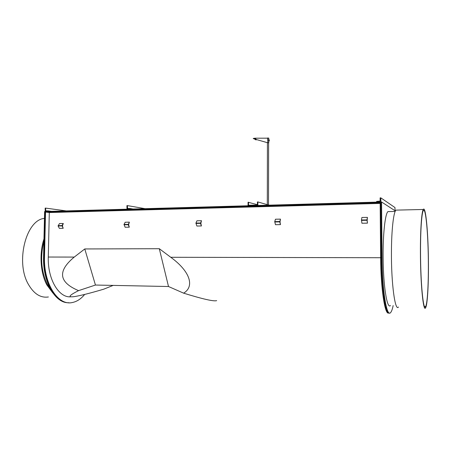 <?xml version="1.0" encoding="UTF-8"?>
<svg xmlns="http://www.w3.org/2000/svg" width="451" height="451" viewBox="0 0 451 451"><rect width="100%" height="100%" fill="white"/><g stroke="black" fill="none" stroke-linecap="round" stroke-linejoin="round"><path stroke-width="0.68" d="M388.655 312.966C384.928 315.255 380.813 289.04 380.627 257.622L380.159 202.708L45.54 212.06L49.3 212.539L380.165 203.418M389.32 312.988C385.622 315.288 381.523 289.063 381.343 257.622L380.858 201.997L381.343 257.622C381.523 289.063 385.622 315.288 389.32 312.988M68.496 302.734C55.191 303.247 42.687 281.807 43.555 256.935L44.035 256.94C43.161 281.813 55.659 303.258 68.952 302.751C55.659 303.258 43.161 281.813 44.035 256.94L45.083 211.508L381.569 201.975L382.053 257.622C382.245 290.816 386.738 317.504 390.521 312.673C391.491 311.709 392.37 309.341 393.154 305.575M84.675 294.435C81.005 298.912 76.901 301.606 72.363 302.514C58.207 306.082 43.521 283.927 44.508 256.94L45.54 212.06M70.739 296.797C58.884 298.038 47.513 279.135 48.291 257.031L49.3 212.539M113.156 285.404L103.719 289.187C90.093 293.218 80.244 295.698 74.178 296.634C67.509 297.457 68.969 295.456 78.57 290.636C58.771 282.315 57.328 271.13 74.246 257.081L84.777 248.952L159.304 248.71L170.766 257.284C189.832 271.079 195.035 286.357 183.619 293.161C202.916 299.114 213.932 301.601 216.666 300.625M183.619 293.161L168.505 286.515L95.443 285.043L78.57 290.636M168.505 286.515L159.304 248.71M95.443 285.043L84.777 248.952M47.936 210.865L45.698 210.916L45.63 208.103L45.162 208.12L45.213 211.496L47.924 211.429L47.936 210.865L51.504 211.327M45.63 208.103L66.286 210.91M395.008 210.713L394.98 207.561L380.824 197.848L380.114 197.871L380.142 201.05L376.613 201.428L376.619 202.116L380.858 201.721L380.824 197.848M62.401 225.968L63.196 228.296L59.369 228.364L58.089 225.99L59.47 223.555L63.298 223.482L62.401 225.968M63.196 228.296L61.934 225.596L63.298 223.482M367.153 220.342L367.452 223.149L361.933 223.245L361.46 219.992L361.894 217.483L367.413 217.371L367.153 220.342M367.452 223.149L366.996 219.891L367.413 217.371M390.459 305.496C387.155 309.679 383.282 286.402 383.113 257.73C382.86 234.182 385.148 213.819 387.939 211.604L389.422 211.57M395.38 210.955L381.569 201.975M43.555 256.935L44.61 211.525L45.083 211.508L44.035 256.94L44.508 256.94M200.836 223.408L201.434 225.957L196.878 226.036L195.926 223.087L196.924 220.798L201.479 220.702L200.836 223.408M201.434 225.957L200.492 223.358L201.479 220.702M128.591 224.745L129.302 227.18L125.13 227.248L124.002 224.435L125.209 222.236L129.375 222.151L128.591 224.745M129.302 227.18L128.174 224.694L129.375 222.151M280.009 221.948L280.477 224.621L275.471 224.705L274.732 221.616L275.476 219.22L280.477 219.118L280.009 221.948M280.477 224.621L279.75 221.892L280.477 219.118M269.241 140.064L269.286 140.661M269.196 140.131L269.241 140.605M269.292 139.872L268.61 140.058L268.711 140.859L269.112 140.83L269.129 140.024L268.621 140.289M269.117 139.799L269.112 140.83M269.027 140.261L269.292 140.938L268.711 140.859M268.644 139.951L268.717 140.887M268.621 142.882L267.804 142.679L268.621 142.854M267.798 142.792L256.303 139.5L267.804 142.82L267.618 137.972L268.751 138.119M256.303 139.5L255.029 138.186L267.804 138.181M256.315 139.528L255.531 138.773L253.969 138.874L253.214 138.451L255.029 138.186M267.804 142.82L267.809 138.209M257.019 139.731L255.649 139.821L254.905 139.263L255.785 139.207M254.905 139.404L255.926 139.336M253.214 138.451L255.193 138.327M248.524 202.217L248.512 205.267L257.403 205.008L257.414 201.947L257.876 201.93L257.865 205.481L248.05 205.757L248.067 202.228L257.403 204.692M257.876 201.93L268.954 205.166M50.546 289.311L47.327 284.299C41.171 271.395 40.032 257.064 43.916 241.319M48.392 296.972C40.675 298.117 34.05 293.99 28.526 284.587C15.351 262.657 25.735 220.742 43.741 218.476L44.452 218.335M52.897 293.06L46.876 284.964C40.398 273.03 39.141 253.49 43.972 238.923M428.36 263.874C428.489 284.947 427.351 304.03 425.575 306.646C423.359 311.489 420.558 283.437 420.529 252.25C420.439 230.331 421.702 212.787 423.309 210.623C425.767 206.316 428.292 235.202 428.36 263.874M398.458 307.03C395.127 311.883 391.203 283.583 391.44 252.12C391.496 230.021 393.526 212.325 395.927 210.127L397.331 210.098M420.422 252.092C420.332 229.638 421.629 211.688 423.269 209.478C425.789 205.081 428.371 234.667 428.444 263.998C428.574 285.562 427.407 305.124 425.586 307.808C423.326 312.774 420.45 284.057 420.422 252.092M130.029 208.509L127.526 208.559L127.441 205.6L126.917 205.617L126.99 209.174L130.023 209.106L130.029 208.509L133.084 209.016M127.441 205.6L145.092 208.678M380.627 257.622L382.053 257.622M170.766 257.284L380.633 257.724M48.291 257.031L74.246 257.081M45.574 210.707L47 210.888M381.27 201.986L380.858 201.721M61.934 225.596L58.1 225.669M61.928 225.917L58.089 225.99M366.996 219.891L361.46 219.992M367.001 220.274L361.465 220.376M200.498 223.003L195.926 223.087M200.492 223.358L195.92 223.442M128.18 224.356L124.002 224.435M128.174 224.694L123.997 224.773M279.75 221.52L274.732 221.616M279.75 221.892L274.732 221.982M127.402 208.345L128.62 208.548M395.161 211.434L387.939 211.604M267.426 142.758L267.296 204.681M268.621 142.753L268.503 205.036M268.773 142.804L268.779 140.932M268.779 139.821L268.785 138.079M43.741 218.476L44.446 218.459M424.622 306.618L425.575 306.646M395.927 210.127L423.269 209.478"/></g></svg>

